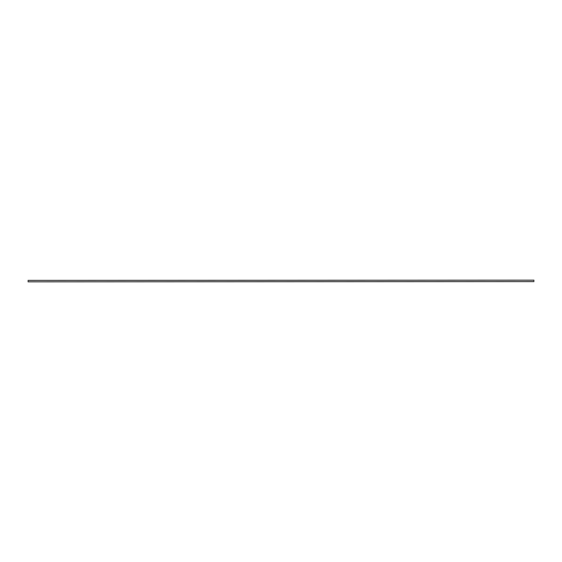 <?xml version="1.0" encoding="UTF-8"?>
<svg xmlns="http://www.w3.org/2000/svg" width="562" height="562" viewBox="0 0 562 562"><rect width="100%" height="100%" fill="white"/><g stroke="black" fill="none" stroke-linecap="round" stroke-linejoin="round"><path stroke-width="0.84" d="M28.1 281.843L533.9 281.59L28.1 281.843M28.1 280.41L533.9 280.157L28.1 280.41L28.1 281.59M533.9 280.41L533.9 281.59"/></g></svg>

